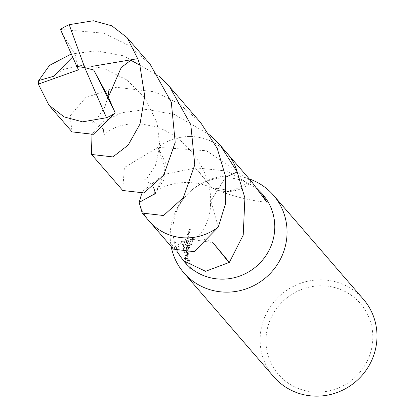 <?xml version="1.0" encoding="UTF-8"?>
<svg xmlns="http://www.w3.org/2000/svg" width="415" height="415" viewBox="0 0 415 415"><rect width="100%" height="100%" fill="white"/><g stroke="black" fill="none" stroke-linecap="round" stroke-linejoin="round"><path stroke-width="0.31" stroke-dasharray="2.08 1.56" d="M249.296 178.948A59.262 57.322 -40.9 0 0 170.513 229.734A59.262 57.322 -40.9 0 0 171.172 246.505M262.908 194.692A51.642 49.95 -40.9 0 0 209.036 180.489A51.642 49.95 -40.9 0 0 173.211 224.754A51.642 49.95 -40.9 0 0 184.784 262.249M186.911 248.689L186.745 256.288L186.444 248.154L187.103 239.989L189.468 229.443L183.565 244.819L183.352 248.647L187.207 260.485L184.058 256.849L185.967 264.122L189.847 268.609L190.013 262.856L189.39 263.037L188.099 259.007L187.736 251.874L187.954 249.897L189.79 244.611L190.724 244.466A59.262 57.322 139.1 0 1 192.477 238.454L191.912 238.137L186.911 248.689M363.384 299.231A59.262 57.322 -40.9 0 0 301.56 282.937A59.262 57.322 -40.9 0 0 260.449 333.733A59.262 57.322 -40.9 0 0 273.734 376.758M266.274 335.071A54.183 52.409 -40.9 0 0 313.735 391.999A54.183 52.409 -40.9 0 0 372.53 342.868A54.183 52.409 -40.9 0 0 325.07 285.935A54.183 52.409 -40.9 0 0 266.274 335.071M177.298 252.113L170.741 243.289L173.086 248.72A34.429 33.304 139.1 0 1 197.187 238.827A34.429 33.304 139.1 0 1 212.911 242.625L192.332 239.533L173.434 249.125M218.249 227.083L210.841 200.865L225.641 177.2L210.83 200.86L218.259 227.078A51.642 49.95 -40.9 0 1 149.094 220.977L149.685 221.662M139.108 202.427A51.642 49.95 -40.9 0 0 149.094 220.977A51.652 49.961 -40.9 0 1 139.098 202.437A51.647 49.956 -40.9 0 0 218.259 227.067M141.681 193.826L143.626 190.542L163.619 174.544L195.366 167.997A51.642 49.95 139.1 0 1 195.735 167.857L227.13 171.068L256.875 188.332M190.853 262.918L190.713 268.676L186.833 264.189L184.908 256.911L188.052 260.547L184.182 248.71L190.34 229.511L188.846 235.066L187.616 242.702L187.269 248.533L187.58 256.351L188.918 243.564L192.762 238.2L193.333 238.516A58.416 56.502 -40.9 0 0 191.564 244.528L190.625 244.674L189.868 245.929L188.566 251.936L188.934 259.069L190.236 263.1L190.853 262.918L190.013 262.856M191.564 244.528L190.724 244.466M186.833 264.189L185.967 264.122M190.713 268.676L189.847 268.609M193.333 238.516L192.477 238.454M187.58 256.351L186.745 256.288M184.908 256.911L184.058 256.849M188.052 260.547L187.207 260.485M184.182 248.71L183.352 248.647M190.34 229.511L189.468 229.443M211.904 187.793L232.39 190.838L251.288 181.251L206.426 150.754L158.048 147.32L165.761 170.835L154.93 193.722M227.809 154.1L227.218 153.415A51.652 49.961 -40.9 0 0 193.556 136.639A51.652 49.961 -40.9 0 0 158.048 147.315A51.647 49.956 -40.9 0 1 237.209 171.96A51.642 49.95 -40.9 0 0 227.218 153.415A51.642 49.95 -40.9 0 0 158.053 147.325M195.366 167.997L211.852 187.767L195.735 167.857M251.63 181.651A34.429 33.304 139.1 0 1 214.747 189.11A34.429 33.304 139.1 0 1 211.811 187.746M150.173 64.32L128.894 45.468L104.129 33.231L60.45 29.403M139.098 202.437L154.427 194.204L163.977 179.674L165.3 162.576L158.048 147.315L124.396 167.51L122.716 190.48M91.015 135.223L102.277 122.28L121.579 112.698L146.677 109.461L174.331 114.41L209.829 134.885M200.844 122.913L179.545 104.041L154.8 91.829L116.278 87.295L85.615 97.665L70.078 115.899L72.049 131.887M71.198 54.023L96.062 50.869L123.66 55.823L159.158 76.298M61.897 33.247L75.079 54.235L72.558 57.057M78.456 69.829L75.079 54.235M93.723 70.042L84.727 67.598M190.397 244.279L191.232 244.342M191.912 238.137L192.762 238.2M189.655 263.209L190.501 263.271M197.187 238.827L170.741 243.289M210.509 204.31C210.592 225.755 195.05 241.188 193.551 239.419L194.116 239.289M154.785 194.417L156.388 192.259C159.785 186.325 187.072 175.695 213.834 188.68M214.747 189.11C232.213 196.196 249.576 200.59 266.84 202.281M107.957 96.954L104.793 107.143L96.908 119.048L92.286 122.181L98.153 123.732L101.395 126.534L102.713 128.417M104.092 135.892C101.986 136.068 118.56 117.855 150.744 125.864C180.551 130.652 213.18 168.355 210.498 204.336M56.305 73.86L63.853 69.217L81.921 65.331L103.553 68.221L127.239 80.147L145.328 98.583L157.093 123.037L159.817 146.049L155.272 166.187L146.822 178.336L142.962 180.774L145.712 181.002L149.971 183.114L153.389 187.015"/><path stroke-width="0.62" d="M171.172 246.505A59.262 57.322 -40.9 0 0 183.798 272.759A59.262 57.322 -40.9 0 0 245.623 289.053A59.262 57.322 -40.9 0 0 286.734 238.257A59.262 57.322 -40.9 0 0 273.449 195.232A59.262 57.322 -40.9 0 0 249.296 178.948M209.829 134.885L220.381 145.499L237.209 171.955L225.641 177.195L237.209 171.96L244.902 197.976L243.216 235.149L229.36 262.384A51.642 49.95 139.1 0 1 228.992 262.524L205.575 271.291L183.534 260.802L184.784 262.249A51.642 49.95 -40.9 0 0 238.661 276.447A51.642 49.95 -40.9 0 0 274.486 232.182A51.642 49.95 -40.9 0 0 262.908 194.692L261.658 193.24L266.84 202.281L251.63 181.651A51.642 49.95 -40.9 0 0 251.423 181.407A51.642 49.95 -40.9 0 0 251.288 181.251M183.798 272.759L273.734 376.758A59.262 57.322 -40.9 0 0 335.559 393.052A59.262 57.322 -40.9 0 0 376.67 342.256A59.262 57.322 -40.9 0 0 363.384 299.231L273.449 195.232M183.534 260.802L177.298 252.113M173.086 248.72A51.642 49.95 -40.9 0 0 173.299 248.969A51.642 49.95 -40.9 0 0 173.434 249.125L194.22 251.713L218.249 227.083M154.93 193.722L139.103 202.432L141.681 193.826M228.992 262.524L212.874 242.614L229.36 262.384M256.875 188.332L261.658 193.245M113.248 108.528L93.707 70.016L84.727 67.598L69.191 24.682A51.642 49.95 -40.9 0 0 60.45 29.403L76.822 66.41L84.727 67.598L106.505 117.725A51.642 49.95 -40.9 0 0 115.251 113.005L108.341 97.1L121.263 67.453L130.834 60.263L139.85 65.181L144.71 96.083L140.005 124.033L128.116 145.162L112.859 156.917L91.575 154.468L91.015 135.223M69.191 24.682L93.328 20.75L111.791 25.797L127.073 37.609L137.707 58.671L139.85 65.181M91.575 154.468L122.716 190.48L143.995 192.928L163.754 175.161L175.213 142.397L171.291 102.137L150.173 64.32L127.073 37.609M106.505 117.725L82.528 121.839L64.164 116.911L48.949 105.166L72.049 131.887L93.323 134.33L115.251 113.005M159.158 76.298L169.704 86.906L190.807 124.656L194.765 164.838L183.352 197.654L163.526 215.52L142.246 213.071L139.098 202.437M142.246 213.071L149.084 220.977A51.652 49.961 -40.9 0 0 182.75 237.748A51.652 49.961 -40.9 0 0 218.259 227.078L225.516 203.749L225.542 176.479L217.253 148.42L200.844 122.913L169.704 86.906M48.949 105.166L38.33 84.131L38.72 80.541L49.499 65.388L71.198 54.023M237.209 171.955A51.652 49.961 -40.9 0 0 227.223 153.41L220.381 145.499M72.558 57.057L53.462 76.334L38.72 80.541M76.822 66.41L78.456 69.829L38.33 84.131M93.707 70.016L108.341 97.1M91.891 66.39L137.707 58.671M76.848 66.436L84.727 67.598M149.685 221.662L173.299 248.969M227.809 154.1L251.423 181.407M109.031 89.256L107.957 96.954M102.713 128.417L103.688 130.528L104.092 135.892M55.548 74.565L56.305 73.86M153.389 187.015L154.857 191.014L154.785 194.417"/></g></svg>

